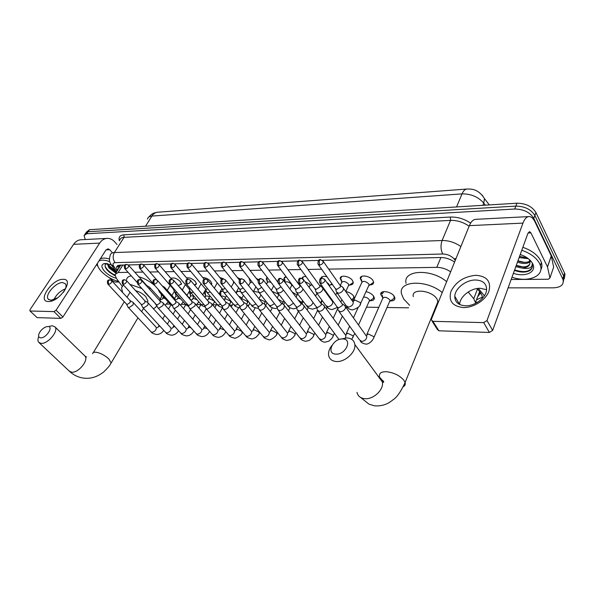 <?xml version="1.0" encoding="UTF-8"?>
<svg xmlns="http://www.w3.org/2000/svg" width="595" height="595" viewBox="0 0 595 595"><rect width="100%" height="100%" fill="white"/><g stroke="black" fill="none" stroke-linecap="round" stroke-linejoin="round"><path stroke-width="0.89" d="M361.738 281.353L360.31 278.728C359.402 274.25 370.023 275.626 372.901 280.409L373.593 282.082C373.697 283.904 372.455 284.856 369.867 284.931M341.589 281.323L340.251 278.743C339.485 274.474 349.622 275.924 352.5 280.535L353.237 282.328C353.304 284.053 352.099 284.946 349.629 284.99M320.839 278.393C321.322 276.407 323.36 275.864 326.953 276.779M302.067 278.378C302.364 276.972 303.688 276.37 306.031 276.556M284.96 281.249L283.845 278.824L286.098 276.742M267.259 281.234L266.203 278.862L267.133 277.292M276.05 279.762L277.649 281.636M250.093 281.219L249.201 278.326M256.095 278.2L258.528 279.769M237.487 277.627L240.492 279.04M219.748 277.449L223.698 278.899M226.137 280.758L227.089 281.926M202.783 277.553C205.744 277.657 208.414 278.951 210.794 281.442L211.835 283.83L211.478 284.715M186.547 277.902C189.441 277.396 192.386 278.616 195.383 281.539L196.454 283.971L194.743 285.384M171.07 278.534C173.532 277.203 176.648 278.237 180.411 281.636L181.512 284.105L178.872 285.421M382.682 297.612L380.778 294.547C379.699 289.795 391.235 291.267 394.225 296.31L394.887 297.902C395.013 299.969 393.54 300.973 390.461 300.921M365.992 291.676C369.354 292.413 371.89 293.915 373.608 296.176L374.329 297.894C374.411 299.858 372.976 300.795 370.031 300.706M345.769 291.557C349.191 292.212 351.824 293.707 353.668 296.05L354.404 298.593M314.301 294.369L315.7 295.864M292.219 291.996L297.061 295.12M272.034 291.297L278.966 294.503M253.537 291.29L258.773 292.331M236.713 291.357L240.573 291.602M220.834 295.373L219.614 292.837M220.321 291.55L223.199 291.223M205.424 295.18L204.256 292.621L206.353 291.096L205.268 292.338M190.452 294.986L189.329 292.487L190.169 291.319M175.897 294.808L174.833 292.234M479.421 294.599L480.039 292.13M438.143 302.305L437.645 302.282M478.573 295.767L477.778 296.422M120.748 265.11L115.802 273.142M128.111 272.346L118.167 272.503L114.969 274.474L116.315 278.259L122.131 286.202M450.631 271.848C446.31 268.895 441.698 267.4 436.797 267.356L328.671 269.104M321.59 269.215L307.972 269.438M300.914 269.55L287.98 269.758M280.959 269.87L268.665 270.071M261.674 270.182L249.997 270.375M243.028 270.487L231.931 270.666M224.999 270.777L214.445 270.948M207.551 271.06L197.518 271.223M190.653 271.335L181.111 271.484M174.283 271.595L165.209 271.744M158.419 271.856L149.784 271.997M143.038 272.101L134.827 272.235M475.777 303.257L473.754 298.72L468.168 292.011M166.541 304.09L170.14 304.142M181.445 304.32L185.454 304.38M196.789 304.551L200.932 304.618M212.586 304.796L216.387 304.856M229.7 305.064L232.295 305.101M247.438 305.339L248.68 305.354M366.52 307.176L378.784 307.37M387.025 307.496L408.587 307.823M312.211 285.035L311.103 285.087M332.471 284.559L330.054 285.042M332.337 300.319L331.616 300.334M354.032 299.404L352.002 300.445M85.278 239.532L84.014 235.516L86.803 233.746L514.735 209.024C523.615 209.157 529.974 212.289 533.812 218.417L562.706 278.899L563.658 276.013L564.038 277.002L563.361 281.591L564.038 277.002L563.658 276.013L534.875 215.487L563.658 276.013L564.603 273.142L564.99 274.131L564.305 278.72M514.735 209.024L515.835 206.108C524.708 206.227 531.052 209.358 534.875 215.487C531.052 209.358 524.708 206.227 515.835 206.108L88.157 231.708L515.835 206.108L516.936 203.207C525.794 203.312 532.131 206.428 535.939 212.564L564.603 273.142M85.36 233.485L88.157 231.708L84.765 234.393M86.111 232.362L89.503 229.677L516.936 203.207M562.706 278.899L563.093 279.888C563.948 284.797 560.735 287.445 553.447 287.839L508.115 287.854M125.076 265.006L119.744 265.132L116.546 267.125L117.505 270.42M454.595 262.068C450.266 259.056 445.618 257.538 440.65 257.523L322.453 260.327M318.786 260.417L301.687 260.818M298.08 260.908L281.643 261.294M278.081 261.376L262.276 261.755M258.773 261.837L243.556 262.194M240.105 262.276L225.46 262.626M222.047 262.707L207.945 263.042M204.583 263.124L190.988 263.444M187.67 263.518L174.558 263.83M171.286 263.912L158.642 264.21M155.407 264.284L143.209 264.574M140.011 264.649L128.245 264.931M482.129 298.608L482.181 295.879L480.366 292.524L477.086 288.538M475.695 302.513L477.785 302.119M482.352 297.225L476.528 299.694M118.859 268.271L117.862 265.511M118.688 281.495C112.113 279.829 106.312 276.444 101.269 271.335C98.435 268.219 97.156 265.534 97.439 263.273M106.52 263.518C104.497 264.671 104.616 266.738 106.869 269.721L109.331 272.198L114.753 275.597M116.352 278.311C111.867 277.062 107.94 274.719 104.571 271.283C101.187 267.289 101.024 264.738 104.088 263.622L111.258 264.797M107.821 263.719L109.443 267.043L111.808 269.461L116.337 272.287M107.293 263.622L108.93 267.862L115.832 273.098M111.057 264.716L111.54 265.288M98.852 261.079C101.143 259.673 104.787 259.866 109.785 261.644M100.176 259.018C102.124 257.776 105.196 257.761 109.383 258.981M109.577 267.214L116.427 272.146M107.137 270.033L109.175 271.997L115.021 275.678M108.045 264.626L116.107 271.454M105.129 266.344C107.026 269.899 110.291 272.822 114.939 275.121M48.411 301.509C36.704 301.747 51.988 278.854 63.018 279.323C75.052 278.549 59.723 302.163 48.411 301.509M63.33 292.405C65.941 288.724 66.67 285.868 65.517 283.845L62.594 282.558C55.818 282.186 44.558 295.038 48.188 299.099L50.932 300.296L57.641 297.812M53.87 299.746C56.294 294.637 60.14 290.985 65.42 288.791M119.067 282.015L115.051 282.045L113.169 281.182L109.197 277.605M117.037 244.486L114.716 241.875C112.693 239.644 110.373 238.476 107.747 238.372C104.504 238.387 101.812 239.956 99.677 243.102L56.071 310.196L62.921 316.986L105.94 250.041L107.992 248.851L109.696 249.707L112.046 252.317M106.55 238.431L81.671 239.718C78.428 239.733 75.744 241.272 73.602 244.329L30.1 309.571L29.854 310.828L37.098 317.611L29.929 310.902M62.921 316.986L60.846 318.385L53.981 311.609L30.248 310.999M53.981 311.609L56.071 310.196M60.846 318.385L37.098 317.611M96.524 264.693L97.796 266.069M521.778 250.257C530.532 253.329 536.482 257.776 539.635 263.592L540.416 265.534C544.261 276.504 527.698 282.826 511.983 277.203M522.849 247.312C531.588 250.376 537.523 254.816 540.669 260.632L541.443 262.581C542.238 265.251 542.023 267.676 540.803 269.847M520.253 254.452L524.686 256.326C528.538 258.409 531.201 260.87 532.674 263.711C537.196 271.952 525.303 277.567 513.403 273.306M529.327 260.022L529.818 261.235C530.524 265.355 527.951 267.631 522.105 268.07L515.813 266.672M516.229 265.526C523.117 267.78 527.661 267.244 529.855 263.905M517.881 260.974C522.827 262.737 526.798 262.797 529.795 261.168M530.123 260.945L530.495 260.647M517.471 262.112C522.901 264.009 527.073 263.935 529.966 261.897M530.509 261.361L530.799 260.982M519.524 256.452L527.125 257.799M519.115 257.575L528.397 258.728M514.459 270.398C520.841 272.666 526.039 272.674 530.041 270.428C532.19 268.732 532.904 266.575 532.183 263.949L532.161 263.875C532.294 267.817 528.948 269.215 522.105 268.07M519.576 256.311L525.69 257.799M517.94 260.818L524.366 262.358M516.289 265.348L523.012 266.939M514.638 269.907C523.57 272.733 529.431 271.922 532.213 267.475M40.631 337.826C46.15 338.399 53.855 326.424 47.979 326.491L45.882 326.9C43.071 328.128 40.891 330.158 39.322 332.984C38.05 335.87 38.489 337.477 40.631 337.826M49.779 326.201L52.472 325.77L55.082 326.982C58.883 331.028 47.674 344.245 41.1 343.382L38.653 342.266C37.671 340.95 37.693 339.038 38.734 336.539M147.263 302.29L147.932 301.04L145.894 296.771C143.045 293.818 139.632 291.788 135.653 290.687M156.589 305.101L156.589 305.101C156.373 306.856 155.265 308.024 153.257 308.604M161.163 294.027L161.513 296.719L160.241 299.196M130.067 292.204L127.01 297.255M122.689 292.584L121.484 287.824L123.485 285.027M129.851 284.321L141.893 288.568M126.579 279.553C126.943 277.501 128.527 276.281 131.317 275.894M138.866 276.749C144.808 278.549 150.223 281.576 155.109 285.845M335.803 354.122C345.702 355.022 352.909 338.934 342.727 338.942C333.022 338.139 325.71 353.884 335.803 354.122M340.385 339.157L346.93 337.915C351.541 338.265 354.181 340.466 354.843 344.535C356.093 352.166 344.892 362.392 336.22 361.5C331.936 361.083 329.407 359.045 328.626 355.386C328.165 352.158 329.266 348.849 331.906 345.45M436.187 305.889L437.176 305.042M438.143 302.662L437.109 299.233C432.096 290.152 410.855 287.98 413.317 296.63M433.264 314.688L432.639 314.629M409.643 305.324L403.648 298.95L401.536 293.96C397.824 280.647 426.407 279.129 442.226 292.569M437.578 304.045L436.953 303.993M406.095 283.399C402.488 269.989 430.973 268.233 446.652 281.658M126.586 304.224L127.97 307.094L129.026 307.622L133.027 304.945L133.377 302.729L132.93 302.32M108.015 284.254L126.475 304.075L127.241 304.462L130.134 302.513L130.186 300.691L133.109 302.431M178.054 295.894L175.8 296.422L174.506 298.653M141.275 304.454L142.614 307.34L143.737 307.913L147.813 305.19L148.155 302.981L147.664 302.535M122.719 284.194L141.141 304.29L141.952 304.7L144.897 302.729L144.92 300.877M193.918 296.503C191.88 295.574 190.69 295.596 190.363 296.57L189.403 298.259M156.411 304.7L157.705 307.585L158.895 308.21L163.037 305.451L163.372 303.249L162.852 302.751M137.884 284.127L156.254 304.499L157.117 304.952L160.114 302.952L160.107 301.07M209.5 296.905C207.172 295.678 205.788 295.618 205.342 296.726L204.948 297.433M173.257 307.838L174.521 308.515L178.738 305.711L179.065 303.524L178.493 302.981M153.525 284.06L171.836 304.714L172.743 305.205L175.8 303.175L175.756 301.271M221.875 291.134L220.633 292.472M225.527 297.381C223.675 296.132 222.188 295.767 221.072 296.288M189.292 308.091L190.631 308.835L194.929 305.986L195.249 303.814L194.632 303.212M169.672 283.986L187.894 304.938L188.868 305.473L191.969 303.405L191.895 301.479M237.769 291.178L236.453 292.606M242.016 297.939L238.684 296.213M258.981 298.63L258.252 297.857M205.833 308.344L207.261 309.162L211.634 306.269L211.946 304.119L211.277 303.45M186.339 283.919L204.464 305.161L205.498 305.748L208.659 303.651L208.547 301.687M254.132 291.223L253.411 291.528M222.902 308.604L224.419 309.497C226.234 309.348 227.721 308.366 228.874 306.559L229.187 304.447L228.458 303.695M203.557 283.845L221.571 305.384L222.664 306.031L225.892 303.896L225.736 301.91M240.529 308.864L242.143 309.846C244.017 309.69 245.534 308.701 246.687 306.856L246.992 304.781L246.196 303.948M221.347 283.77L239.227 305.607L240.395 306.321L243.682 304.157L243.913 302.654L243.489 302.134M258.736 309.125L260.454 310.203C262.388 310.055 263.935 309.036 265.087 307.169L265.392 305.146L264.522 304.209M239.755 283.689L257.479 305.837L258.721 306.618L262.075 304.424L262.298 302.959L261.83 302.364M277.56 309.385L279.39 310.575C281.383 310.419 282.96 309.393 284.113 307.489L284.417 305.525L283.473 304.484M258.795 283.607L276.348 306.068L277.672 306.931L281.085 304.692L281.309 303.272L280.795 302.61M352.166 299.181L353.75 298.08L353.608 295.968M297.031 309.645L298.98 310.962C301.04 310.806 302.647 309.757 303.8 307.816L304.097 305.927L303.071 304.759M278.512 283.525L295.864 306.306L297.269 307.258L300.758 304.982L300.981 303.606L300.408 302.855M371.949 299.352L373.638 298.154L373.437 295.931M369.041 301.576L369.547 300.445L369.16 299.53C367.636 297.775 365.754 296.972 363.515 297.113M317.18 309.898L319.255 311.356C321.382 311.2 323.018 310.136 324.171 308.158L324.468 306.351L323.353 305.049M298.935 283.436L316.064 306.537L317.566 307.585L321.122 305.272L321.345 303.963L320.72 303.108M392.395 299.53L394.195 298.229L393.92 295.886M389.524 301.784L390.052 300.564L389.695 299.716C386.244 296.816 383.872 296.503 382.585 298.779L366.877 334.278M338.042 310.159L340.251 311.773C342.452 311.609 344.126 310.523 345.271 308.515L345.569 306.804L344.356 305.347M320.11 283.354L336.986 306.775L338.585 307.935L342.214 305.577L342.43 304.335L341.746 303.376M383.946 291.595L381.908 294.079M180.382 284.544L181.475 283.57M149.687 289.43L149.873 287.623L149.397 287.184M147.002 286.433L146.697 285.511M171.873 277.999L171.494 278.757M144.02 290.925L145.358 292.413M195.257 284.492L196.417 283.443M164.889 288.91L164.339 287.169M159.252 291.87L160.948 292.428M211.076 284.232L211.79 283.309M180.411 288.173L179.735 287.162M174.551 291.877L175.808 292.547L176.923 292.331M155.213 268.166L173.16 288.783L174.246 289.252M190.318 291.885L191.65 292.606L193.36 292.145M171.077 267.847L188.957 288.754L190.764 289.111M217.234 282.841L214.349 288.173M206.577 291.885L207.99 292.68L210.288 291.892M187.455 267.519L205.238 288.724L206.257 289.289L207.729 288.843M234.133 282.127L231.195 286.983M223.341 291.885L224.843 292.747L227.736 291.565M204.36 267.185L222.032 288.687L223.118 289.311L225.193 288.463M252.079 281.993L250.004 282.989L248.576 285.659M240.64 291.87L242.232 292.822L245.728 291.156M221.823 266.835L239.368 288.642L240.521 289.326L243.184 287.973M267.207 277.389L266.902 278.378M271.082 282.439C268.747 281.532 267.445 281.703 267.17 282.967L266.53 284.187M291.282 286.202L291.743 285.295L291.245 284.12C288.768 281.814 286.686 281.249 284.99 282.417M258.505 291.855L260.201 292.896L264.277 290.62M239.874 266.471L257.271 288.59L258.498 289.341L261.703 287.325M285.102 276.995L284.551 278.326M309.668 286.158L310.159 285.176L309.683 284.053L304.96 281.643M283.391 289.929L283.391 289.929C282.261 291.781 280.714 292.792 278.757 292.971L276.958 291.825M258.535 266.099L275.768 288.538L277.069 289.363L280.424 287.154L280.676 286.366M303.331 276.839L302.758 278.274M329.087 285.622L328.723 283.979L326.752 282.342M296.035 291.795L297.946 293.052C299.962 292.866 301.539 291.84 302.669 289.958L303.004 288.917M277.843 265.712L294.889 288.471L296.273 289.378L299.687 287.14L299.91 285.831L299.382 285.117M322.155 276.682L321.553 278.11M351.236 283.897L352.939 282.729L353.155 281.904M348.283 286.061L348.819 284.923L348.395 283.912C345.063 281.078 342.765 280.743 341.5 282.893L340.303 285.414M315.759 291.751L317.789 293.134C319.879 292.948 321.486 291.9 322.609 289.988L322.907 288.255L321.865 287.028M297.827 265.318L314.666 288.397L316.138 289.401L319.619 287.117L319.842 285.86L319.262 285.065M341.597 276.519L340.972 278.192M371.473 283.815L373.296 282.543L373.511 281.68M368.565 286.009L369.123 284.789L368.729 283.837C365.293 280.922 362.928 280.602 361.641 282.885L353.608 300.319M336.175 291.691L338.332 293.216C340.489 293.03 342.125 291.966 343.248 290.018L343.546 288.374L342.415 287.006M318.533 264.901L335.134 288.315L336.696 289.415L340.251 287.102L340.466 285.905L339.842 285.012M361.686 276.363L361.039 278.163M463.379 307.57C452.401 306.313 448.28 300.869 451.017 291.23C455.956 281.71 464.249 276.4 475.888 275.307C486.955 276.162 491.299 281.502 488.926 291.312C485.728 300.096 473.568 307.808 463.379 307.57M475.524 280C465.974 279.829 454.982 288.463 454.773 296.288C454.833 302.126 458.425 305.295 465.543 305.793C474.803 306.172 485.929 297.887 486.584 290.115C486.77 283.748 483.088 280.371 475.524 280M459.615 304.484L459.615 304.432C459.786 296.615 470.69 288.054 480.195 288.278L486.621 289.72M547.504 266.999L551.26 256.006L547.504 266.999L549.959 277.991L548.307 279.263L511.15 279.501M551.171 255.731L534.942 221.801C533.358 218.543 531.514 216.796 529.431 216.558C526.843 216.461 524.686 218.648 522.96 223.11L486.97 320.541L492.653 330.404L527.944 233.285L529.58 231.619L530.933 232.898L547.407 266.724M551.26 256.006L553.655 267.058L549.959 277.991M528.472 216.61L476.201 219.31C473.464 219.235 471.18 221.347 469.351 225.646L431.435 319.21L431.286 319.879L432.9 321.322L438.894 330.798L437.28 329.347L432.089 321.144M492.653 330.404L489.395 332.449L483.69 322.616L432.9 321.322M483.69 322.616L486.97 320.541M489.395 332.449L438.894 330.798M481.028 293.402L479.756 293.781M478.871 295.432L478.157 295.432M120.093 266.285L118.606 265.266M476.796 299.01L477.391 299.59M122.823 265.058L118.167 272.503M440.888 257.523L436.797 267.356M477.473 289.006L473.754 298.72M482.076 195.026L484.486 198.596C478.551 189.292 472.162 188.927 467.35 189.009C465.216 189.017 463.438 190.645 462.018 193.888L151.874 216.082C153.517 213.56 155.593 212.266 158.091 212.192L466.614 189.061M489.306 204.918L484.486 198.596L483.765 203.133C478.239 196.848 470.987 193.769 462.018 193.888L456.544 206.948M145.537 226.204L151.874 216.082C149.375 216.305 147.902 217.309 147.456 219.101M485.319 205.163L483.765 203.133L482.895 205.312M89.503 229.677L86.803 233.746M535.939 212.564L533.812 218.417M119.372 240.826C118.36 237.226 119.855 235.233 123.872 234.839L450.378 217.049C457.518 216.84 464.264 218.863 470.608 223.118M455.287 260.357L454.134 258.959C451.174 255.783 447.373 254.132 442.725 254.005L115.147 262.64C112.812 262.893 112.403 264.202 113.935 266.56L111.25 264.775C110.514 262.789 108.394 262.283 110.187 255.225C110.566 253.582 111.957 252.689 114.374 252.563L124.058 237.338C121.64 237.502 120.235 238.424 119.826 240.105M115.147 262.64C112.805 259.487 112.544 256.133 114.374 252.563L442.085 240.514L450.534 220.388L124.058 237.338L123.872 234.839M442.725 254.005C440.694 249.759 440.478 245.259 442.085 240.514C448.786 240.454 455.049 242.47 460.88 246.561M469.113 226.241C463.379 222.18 457.183 220.224 450.534 220.388L450.378 217.049M113.935 266.56L117.148 270.993M484.389 295.782L478.298 288.374M456.053 258.453L454.134 258.959M119.156 267.787L117.922 266.069M99.677 243.102L73.602 244.329M109.696 249.707L106.074 249.848M39.181 342.757L69.139 370.983L71.631 372.18C78.243 373.236 88.938 360.272 84.988 356.078L84.356 355.468M110.454 364.133L111.161 362.943L108.803 358.897C104.579 355.089 100.183 352.857 95.609 352.195C93.735 352.099 92.738 352.604 92.612 353.713M380.718 378.777L383.619 381.707M356.978 392.365C357.84 396.032 360.377 398.129 364.594 398.657C373.125 399.788 383.842 389.926 382.414 382.295C381.997 379.565 380.562 377.602 378.1 376.39M403.298 386.653C405.016 385.761 405.612 384.385 405.091 382.526L404.05 380.488C399.914 375.616 394.106 372.693 386.609 371.726C381.283 371.585 378.926 373.169 379.543 376.486M109.577 279.873C107.479 279.962 106.892 281.353 107.814 284.046L108.565 284.403C110.767 283.748 111.845 282.551 111.808 280.818L111.629 280.609M108.565 284.403L108.29 280.788L109.919 279.866L111.808 280.818L130.394 300.914M128.252 307.399L150.966 331.75L152.186 332.308C155.117 331.43 156.463 329.823 156.24 327.488L155.942 327.168M159.981 326.246L159.215 326.164L157.452 327.681M124.31 279.747C122.332 279.702 121.73 281.108 122.503 283.949L123.299 284.343C125.523 283.703 126.623 282.499 126.586 280.728L126.385 280.498M123.299 284.343L123.024 280.676L124.653 279.739L126.586 280.728L145.15 301.13M142.934 307.682L165.574 332.345L166.86 332.947C169.82 332.084 171.189 330.47 170.973 328.098L170.646 327.733M175.183 326.938L173.874 326.714L172.089 328.262M139.498 279.613C137.527 279.568 136.91 280.981 137.638 283.852L138.494 284.284C140.74 283.651 141.848 282.439 141.826 280.647L141.603 280.386M138.494 284.284L138.211 280.557L139.84 279.605L141.826 280.647L160.36 301.36M158.054 307.972L180.612 332.947L181.973 333.609C184.956 332.761 186.347 331.132 186.138 328.73L185.774 328.321M190.913 327.726L188.957 327.272L187.157 328.849M155.161 279.479C153.198 279.419 152.565 280.847 153.257 283.755L154.157 284.224C156.433 283.599 157.556 282.38 157.549 280.557L157.303 280.267M154.157 284.224L153.882 280.431L155.503 279.471L157.549 280.557L176.038 301.591M209.343 331.921L209.663 331.46M173.643 308.27L196.097 333.572L197.54 334.286C200.545 333.46 201.958 331.824 201.764 329.385L201.363 328.923M207.231 328.671L204.487 327.852L202.672 329.459M171.33 279.338C169.359 279.286 168.705 280.721 169.367 283.644L170.334 284.157C172.624 283.547 173.77 282.32 173.77 280.476L173.502 280.148M170.334 284.157L170.051 280.312L171.672 279.33L173.77 280.476L192.207 301.844M225.379 332.568L225.646 331.519M189.723 308.574L212.051 334.204L213.575 334.985C216.61 334.174 218.038 332.538 217.867 330.061L217.42 329.541M224.27 329.913L220.485 328.455L218.655 330.091M188.02 279.196C186.064 279.129 185.387 280.572 186.004 283.525L187.023 284.09C189.336 283.495 190.504 282.261 190.519 280.386L190.229 280.022M187.023 284.09L186.748 280.178L188.362 279.181L190.519 280.386L208.89 302.096M241.905 333.237L242.269 332.538L241.711 331.37L236.974 329.065L235.114 330.738M206.301 308.894L228.495 334.851L230.109 335.706C233.166 334.918 234.616 333.274 234.46 330.768L233.969 330.18M205.26 279.048C204.702 279.36 202.241 278.921 203.185 283.399L204.271 284.023C206.606 283.443 207.789 282.209 207.819 280.305L207.506 279.895M204.271 284.023L203.996 280.044L205.61 279.033L207.819 280.305L226.115 302.372M258.944 333.929L259.331 333.178L258.795 332.04L253.976 329.697L252.094 331.415M223.422 309.229L245.452 335.521L247.156 336.45C250.235 335.692 251.707 334.04 251.581 331.497L251.038 330.842M223.088 278.891C222.701 279.3 220.128 278.401 220.938 283.265L222.099 283.949C224.449 283.391 225.654 282.149 225.706 280.223L225.364 279.762M222.099 283.949L221.831 279.91L223.43 278.877L225.706 280.223L243.913 302.654M276.519 334.635L276.928 333.832L276.415 332.731L271.513 330.351L269.364 332.345M241.109 309.564L262.938 336.197L264.753 337.216C267.847 336.48 269.349 334.829 269.252 332.263L268.65 331.519M241.518 278.728C241.146 279.144 238.588 278.192 239.302 283.123L240.536 283.875C242.901 283.339 244.129 282.097 244.21 280.148L243.831 279.62M240.536 283.875L240.268 279.762L241.86 278.72L244.21 280.148L262.298 302.959M294.659 335.372L295.09 334.502L294.599 333.445L289.609 331.028L287.474 333.036M259.375 309.921L280.996 336.889L282.915 338.012C286.024 337.305 287.549 335.654 287.497 333.059L286.827 332.218M260.588 278.564C260.201 278.943 257.65 278.096 258.297 282.967L259.613 283.8C261.993 283.287 263.243 282.045 263.347 280.074L262.938 279.479M259.613 283.8L259.346 279.613L260.93 278.549L263.347 280.074L281.309 303.272M313.387 336.13L313.848 335.186L313.379 334.182L308.307 331.727L306.313 333.564M278.267 310.285L299.642 337.588L301.68 338.83C304.796 338.153 306.351 336.502 306.336 333.892L305.607 332.947M280.334 278.393C278.594 278.088 277.805 279.553 277.962 282.804L279.36 283.718C281.755 283.227 283.027 281.985 283.168 280.007L282.722 279.338M279.36 283.718L279.1 279.464L280.669 278.378L283.168 280.007L300.981 303.606M332.739 336.911L333.222 335.9L332.784 334.948L327.614 332.449L325.614 334.286M297.805 310.664L318.905 338.31L321.069 339.678C324.201 339.031 325.777 337.395 325.807 334.762L325.004 333.691M300.787 278.215C299.084 277.88 298.266 279.345 298.333 282.618L299.828 283.637C302.23 283.168 303.524 281.933 303.703 279.94L303.227 279.181M299.828 283.637L299.568 279.3L301.122 278.2L303.703 279.94L321.345 303.963M352.738 337.722L353.252 336.629L352.835 335.729L347.577 333.193L345.517 335.082M345.45 337.938L345.948 335.669L345.063 334.464M318.028 311.051L339.024 339.544M321.992 278.029C320.341 277.664 319.493 279.129 319.448 282.424L321.04 283.555C323.449 283.108 324.766 281.889 324.996 279.881L324.476 279.033M321.04 283.555L320.779 279.137L322.319 278.014L324.996 279.881L342.43 304.335M373.429 338.555L373.965 337.38L373.586 336.547L368.223 333.959L366.185 335.773M338.979 311.46L359.432 339.797L361.864 341.456C364.995 340.883 366.639 339.269 366.78 336.614L365.821 335.26M126.438 264.425C124.422 264.485 123.834 265.853 124.682 268.538L125.486 268.925C127.65 268.278 128.728 267.11 128.721 265.407L128.527 265.184M125.486 268.925L125.21 265.311L126.75 264.411L128.721 265.407L146.92 285.764M144.704 292.197L155.89 304.097M165.179 298.541L163.283 298.132L161.624 299.575M160.189 301.13L160.025 298.995M141.387 264.061C139.498 263.994 138.895 265.377 139.587 268.211L140.435 268.628C142.629 267.995 143.722 266.82 143.715 265.095L143.507 264.834M140.435 268.628L140.16 264.961L141.707 264.046L143.715 265.095L156.611 279.754M182.97 302.379L183.282 301.888M159.594 292.249L169.761 303.71L171.457 304.29M180.776 299.017L178.158 298.274L176.492 299.746M175.346 300.81L174.945 299.159M156.797 263.689C154.908 263.615 154.298 265.006 154.953 267.869L155.853 268.323C158.062 267.705 159.17 266.515 159.177 264.768L158.947 264.478M155.853 268.323L155.578 264.604L157.117 263.674L159.177 264.768L171.762 279.33M198.321 302.58L198.596 301.546M174.923 292.301L185.03 303.896L186.294 304.58L187.403 304.372M197.042 299.731L193.479 298.422L191.791 299.925M190.831 300.244L190.318 299.322M172.691 263.302C170.81 263.228 170.177 264.626 170.795 267.512L171.747 268.01C173.978 267.4 175.108 266.21 175.131 264.433L174.871 264.113M171.747 268.01L171.479 264.232L173.011 263.288L175.131 264.433L187.693 279.248M214.133 302.788L214.498 302.134L213.895 300.825L209.254 298.578L207.551 300.103M190.727 292.361L200.768 304.082L202.099 304.826L203.802 304.38M189.091 262.908C187.217 262.819 186.57 264.232 187.135 267.14L188.154 267.691C190.407 267.096 191.553 265.898 191.583 264.091L191.307 263.734M188.154 267.691L187.886 263.845L189.411 262.893L191.583 264.091L204.271 279.345M230.429 303.004L230.808 302.297L230.228 301.018L225.512 298.735L224.099 299.932M207.023 292.42L216.974 304.268L218.395 305.079L220.678 304.32M206.026 262.499C204.167 262.395 203.497 263.816 204.011 266.753L205.089 267.356C207.365 266.776 208.525 265.571 208.577 263.749L208.272 263.347M205.089 267.356L204.821 263.451L206.346 262.484L208.577 263.749L221.496 279.598M247.222 303.219L247.632 302.461L247.074 301.219L242.277 298.898L241.191 299.3M223.839 292.48L233.694 304.454L235.375 305.339L238.067 304.194M223.519 262.075C222.961 262.373 220.589 262.001 221.437 266.352L222.582 267.014C224.873 266.448 226.055 265.244 226.13 263.392L225.795 262.945M222.582 267.014L222.314 263.042L223.832 262.06L226.13 263.392L239.406 280.037M264.544 303.45L264.983 302.624L264.448 301.42L259.234 299.099M241.183 292.547L250.934 304.647L252.719 305.607L255.991 303.986M241.592 261.636C240.172 261.071 239.458 262.507 239.443 265.935L240.663 266.657C242.968 266.106 244.173 264.901 244.27 263.035L243.913 262.529M240.663 266.657L240.402 262.618L241.912 261.622L244.27 263.035L258.066 280.721M282.424 303.688L282.885 302.796L282.372 301.628L278.222 299.285M259.108 292.614L268.732 304.833L270.621 305.889L274.466 303.666M260.283 261.183C259.903 261.622 257.479 260.61 258.066 265.489L259.361 266.285C261.681 265.757 262.901 264.552 263.027 262.663L262.64 262.097M259.361 266.285L259.1 262.179L260.595 261.168L263.027 262.663L277.679 281.911M301.278 303.502L300.884 301.851L298.184 299.895M277.62 292.68L287.11 305.019L289.111 306.18L293.491 303.19M279.62 260.714C277.954 260.379 277.188 261.822 277.329 265.028L278.705 265.906C281.041 265.4 282.283 264.195 282.439 262.291L282.015 261.659M278.705 265.906L278.445 261.726L279.933 260.699L282.439 262.291L299.91 285.831M320.266 302.498L319.641 301.65M296.756 292.755L306.098 305.198L308.21 306.477C310.761 306.023 312.353 304.67 313 302.401M299.642 260.231C298.013 259.874 297.225 261.309 297.269 264.544L298.735 265.511C301.077 265.028 302.342 263.823 302.535 261.912L302.082 261.198M298.735 265.511L298.474 261.257L299.954 260.208L302.535 261.912L319.842 285.86M316.547 292.829L325.725 305.384L327.964 306.782C331.051 306.12 332.664 304.514 332.791 301.963L331.988 300.847M332.813 300.981L332.635 301.516M320.378 259.725C318.794 259.346 317.975 260.781 317.923 264.039L319.478 265.102C321.828 264.641 323.122 263.451 323.353 261.517L322.862 260.722M319.478 265.102L319.225 260.774L320.683 259.71L323.353 261.517L340.466 285.905M360.034 304.7L360.615 303.48L360.206 302.543L354.865 299.984L353.021 301.591M337.038 292.904L346.022 305.555L348.402 307.102C351.489 306.47 353.132 304.871 353.311 302.32L352.433 301.063M522.96 223.11L469.351 225.646M530.933 232.898L528.048 233.017M360.31 278.728L361.306 276.571M340.251 278.743L341.203 276.742M321.077 278.274L321.746 276.906M302.223 278.445L302.907 277.069M283.845 278.824L284.663 277.233M266.203 278.862L266.976 277.382M249.097 278.906L249.32 278.49M171.152 278.624L171.375 278.237M380.778 294.547L381.782 292.279M204.256 292.621L204.866 291.528M189.329 292.487L189.909 291.468M118.836 265.489L119.773 266.798M479.615 291.609L475.606 302.119M157.08 212.281L154.343 212.943C154.001 213.181 152.335 213.122 148.616 217.205M564.99 274.131L563.093 279.888M111.942 265.727L116.508 272.012M117.386 265.787L116.546 267.125M105.575 263.466L104.088 263.622M111.808 269.461L111.421 268.925M48.188 299.099L48.745 299.657M540.416 265.534L541.443 262.581M137.966 317.819L111.161 362.943C109.822 364.638 111.332 364.371 103.775 371.882C97.149 377.156 90.053 379.179 82.482 377.959C77.625 377.051 73.349 374.887 69.66 371.481M86.565 357.022L84.988 356.078L55.082 326.982M147.932 301.04L147.21 302.26M143.573 308.381L141.625 311.661M160.129 299.077L161.513 296.719M124.288 301.725L93.311 352.582M438.017 301.368L405.091 382.526C400.725 391.86 396.694 397.616 392.99 399.803C390.989 401.38 385.277 406.586 374.56 405.849L368.959 404.139L360.54 397.408M379.603 378.442C383.73 380.904 384.787 382.243 382.771 382.466L354.843 344.535M175.361 310.203L173.1 314.138M169.426 320.564L167.374 324.141M151.249 332.055C151.613 332.947 153.354 333.765 156.47 334.509C159.445 334.524 161.885 333.148 163.781 330.381M133.377 302.729L156.656 327.771M175.875 296.154L175.912 293.439M170.914 304.878L168.526 309.013M164.808 315.447L162.733 319.032M159.11 325.301L158.508 326.343M190.564 309.549L188.132 313.855M184.435 320.43L182.226 324.349M165.886 332.687C166.258 333.594 168.006 334.42 171.122 335.178C174.149 335.223 176.648 333.743 178.619 330.738M148.155 302.981L171.315 328.343M144.949 300.899L147.872 302.654M190.445 296.28L190.459 293.038M185.752 304.685L183.528 308.604M179.787 315.186L177.555 319.113M173.911 325.524L173.13 326.9M206.212 308.827L203.609 313.52M199.89 320.251L197.51 324.543M180.954 333.334C181.386 334.293 183.134 335.134 186.205 335.863C189.344 335.907 191.902 334.316 193.896 331.088M163.372 303.249L186.399 328.931M160.152 301.107L163.082 302.892M205.431 296.407L205.416 293.209M201.028 304.447L198.968 308.136M195.205 314.874L192.802 319.18M189.143 325.733L188.176 327.466M222.575 307.578L219.555 313.126M215.814 320.021L213.255 324.721M196.476 334.003C196.915 334.978 198.671 335.833 201.735 336.577C204.985 336.614 207.618 334.896 209.618 331.415M179.065 303.524L201.928 329.541M175.823 301.323L178.76 303.145M220.842 296.005L220.812 293.38M216.818 304.075L214.884 307.6M211.099 314.502L208.518 319.21M204.836 325.926L203.668 328.061M172.007 304.952L173.115 307.332M238.602 307.764L235.992 312.665M232.221 319.731L229.484 324.87M225.825 331.735L225.728 331.921C223.69 335.565 221.028 337.358 217.74 337.305C214.676 336.554 212.921 335.684 212.467 334.688M195.249 303.814L217.934 330.158M191.984 301.546L194.937 303.398M233.054 303.688L231.284 306.983M227.476 314.063L224.702 319.217M221.005 326.09L219.622 328.663M188.094 305.205L189.158 307.541M255.151 307.875L252.934 312.122M249.149 319.374L246.204 325.004M242.537 332.04L242.269 332.538C242.448 334.814 234.75 339.336 234.237 338.057C231.172 337.305 229.417 336.42 228.949 335.401M234.46 330.768L211.946 304.119M208.659 301.777L211.619 303.673M249.803 303.234L248.197 306.276M244.367 313.543L241.392 319.188M237.673 326.238L236.066 329.288M204.695 305.473L205.699 307.756M272.257 307.89L270.413 311.49M266.612 318.942L263.459 325.108M259.77 332.322L259.331 333.178C259.472 333.669 258.23 335.141 255.612 337.581C253.187 338.704 251.737 339.12 251.246 338.83C248.197 338.072 246.434 337.172 245.951 336.13M229.187 304.447L251.544 331.452M225.877 302.022L228.852 303.956M267.066 302.714L265.645 305.466M261.793 312.933L258.602 319.113M254.868 326.35L253.016 329.935M221.838 305.756L222.783 307.965M289.936 307.808L288.463 310.754M284.633 318.414L281.257 325.175M277.553 332.59L276.928 333.832C277.382 335.677 269.379 341.218 268.799 339.633C265.794 338.897 264.024 337.982 263.496 336.889M246.992 304.781L269.148 332.136M243.66 302.275L246.65 304.246M284.879 302.119L283.644 304.566M279.784 312.219L276.355 318.994M272.607 326.424L270.502 330.597M239.532 306.038L240.417 308.173M308.225 307.593L307.094 309.906M303.249 317.789L299.627 325.205M295.908 332.828L295.09 334.502C295.075 335.521 293.536 337.231 290.494 339.633L286.916 340.459C283.927 339.723 282.156 338.793 281.606 337.67M265.392 305.146L287.325 332.843M262.045 302.535L265.043 304.558M303.264 301.434L302 304.008M298.355 311.386L294.689 318.823M290.925 326.462L288.545 331.289M257.828 306.336L258.647 308.381M331.437 300.081L331.928 299.754M327.153 307.221L326.35 308.917M322.483 317.046L318.608 325.19M314.874 333.029L313.848 335.186C313.662 336.458 312.144 338.198 309.311 340.414L305.629 341.307C302.669 340.585 300.899 339.641 300.311 338.481M284.417 305.525L306.098 333.579M281.056 302.818L284.06 304.885M322.259 300.639L320.98 303.301M317.485 310.575L313.625 318.585M309.846 326.439L307.176 331.995M276.742 306.648L277.493 308.589M351.459 299.672L353.75 298.08M346.751 306.693L346.253 307.771M342.37 316.161L338.22 325.115M334.479 333.193L333.222 335.9C332.903 337.365 331.408 339.135 328.745 341.218L324.959 342.192C323.055 342.088 321.278 341.128 319.641 339.314M304.097 305.927L325.495 334.345M300.72 303.108L303.74 305.228M341.88 299.731L340.801 302.044L341.88 299.724M337.811 308.418L333.2 318.266M329.407 326.365L326.417 332.731M296.31 306.968L296.987 308.783M369.45 301.115L373.638 298.154M369.547 300.445L358.502 324.974M354.746 333.304L351.734 339.343M324.468 306.351L345.554 335.134M321.084 303.42L324.111 305.592M358.324 307.124L353.43 317.856M349.629 326.209L346.305 333.49M316.562 307.295L317.165 308.983M389.97 301.278L394.195 298.229M390.052 300.564L373.965 337.38C372.388 341.612 367.755 344.713 365.635 344.044C362.92 343.568 361.143 342.571 360.31 341.069M345.569 306.804L366.304 335.944M342.185 303.748L345.219 305.979M382.726 297.976L382.444 295.432M337.543 307.637L338.072 309.169M178.321 285.749L181.237 284.046M174.38 291.297L171.858 295.633M155.228 303.859L156.574 305.049M160.843 299.687L149.873 287.623M146.742 285.541L149.613 287.318M170.177 285.362L167.24 290.375M163.543 296.697L162.584 298.326M168.199 301.948L165.135 305.22M124.898 268.776L137.11 282.335M194.409 284.99L196.179 283.949M189.783 290.442L186.942 295.41M170.088 304.082L172.461 305.919M175.718 299.85L164.852 287.66M162.16 285.801L164.584 287.325M185.417 284.611L182.293 290.025M178.574 296.488L177.429 298.482M183.26 301.866L180.486 305.146M158.069 289.185L159.125 291.431M139.825 268.479L153.027 283.384M211.017 284.165L211.552 283.845M205.662 289.497L202.694 294.778M198.782 301.762L196.291 305.019M185.395 304.313L188.727 306.603M191.04 300.021L180.285 287.697M179.296 286.879L180.01 287.333M201.103 283.793L198.016 289.252M194.059 296.25L192.706 298.638M173.331 289.006L174.424 291.409M221.95 288.582L219.057 293.848M214.765 301.635L212.549 304.833M201.162 304.551C201.497 305.317 202.925 306.187 205.439 307.154M210.013 295.975L208.443 298.802M189.143 289.021L190.199 291.379M238.662 287.757L235.925 292.822M231.247 301.487L229.298 304.58M217.413 304.796C217.874 305.823 219.607 306.745 222.612 307.578M233.471 282.588L233.448 281.279M226.457 295.67L224.657 298.965M205.454 289.029L206.458 291.342M255.895 286.835L253.344 291.662M248.241 301.301L246.59 304.194M234.17 305.049C234.728 306.239 236.632 307.191 239.874 307.905L240.306 307.898M250.123 282.521L250.049 279.524M243.422 295.321L241.377 299.144M222.285 289.036L223.229 291.297M273.678 285.816L271.32 290.375M265.779 301.085L264.21 304M251.462 305.309C252.02 306.522 253.924 307.489 257.174 308.21L258.528 308.098M267.296 282.447L267.192 279.516M260.922 294.919L258.937 298.712M239.651 289.051L240.544 291.238M291.595 285.883L292.509 285.295M291.743 285.295L289.899 288.925M283.882 300.825L282.394 303.74M269.304 305.577C269.914 306.841 271.818 307.823 275.024 308.53L277.329 308.165M285.012 282.372L284.879 279.524M278.988 294.458L277.196 297.961M257.59 289.058L258.423 291.178M310.017 285.801L311.877 284.581M310.159 285.176L309.11 287.296M302.58 300.512L301.159 303.413M287.735 305.86C288.352 307.139 290.256 308.143 293.461 308.857L296.726 308.084M297.649 293.945L296.072 297.098M276.125 289.073L276.898 291.104M329.117 285.667L331.921 283.785M329.169 285.057L328.976 285.466M326.038 291.572L325.74 292.182M321.902 300.155L320.571 302.914M306.782 306.142C307.414 307.466 309.326 308.478 312.516 309.199L316.756 307.823M299.687 285.369L301.159 286.44M321.114 284.745L320.497 286.017M316.927 293.35L315.581 296.117M295.291 289.088L295.99 291.014M348.7 285.622L352.939 282.729M348.819 284.923L345.732 291.505M326.476 306.44C327.845 308.351 329.756 309.385 332.203 309.549L337.313 307.444M332.531 301.598L322.907 288.255M319.612 285.369L322.594 287.563M341.656 282.142L341.448 279.561M336.822 292.762L335.766 294.986M315.112 289.103L315.752 290.91M369.019 285.526L373.296 282.543M369.123 284.789L360.615 303.48C360.458 306.053 357.774 308.203 352.575 309.913C349.89 309.623 347.978 308.574 346.84 306.752M352.976 301.836L343.546 288.374M340.251 285.369L343.233 287.623M361.805 282.067L361.574 279.583M335.632 289.118L336.197 290.799M454.773 296.288L459.615 304.432M547.474 266.902L551.238 255.917"/></g></svg>
